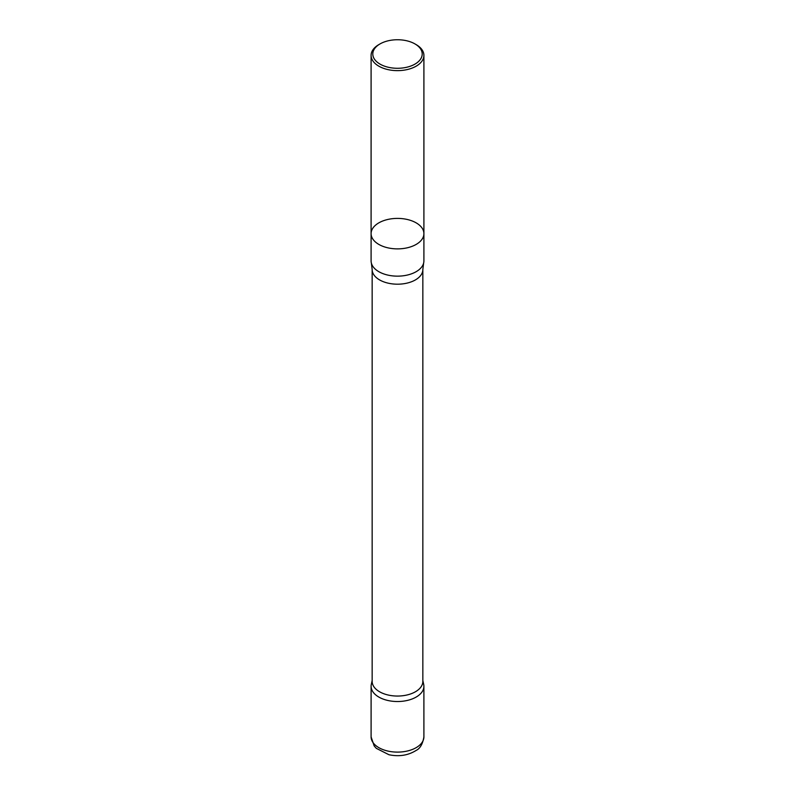 <?xml version="1.0" encoding="UTF-8"?>
<svg xmlns="http://www.w3.org/2000/svg" width="795" height="795" viewBox="0 0 795 795"><rect width="100%" height="100%" fill="white"/><g stroke="black" fill="none" stroke-linecap="round" stroke-linejoin="round"><path stroke-width="1.19" d="M416.163 44.619L414.97 43.924A24.705 14.27 180 0 1 414.97 64.107A24.705 14.27 180 0 1 380.03 64.107A24.705 14.27 180 0 1 380.03 43.924A24.705 14.27 180 0 1 414.97 43.924L416.163 44.619A26.404 15.244 180 0 1 423.904 55.392A26.404 15.244 180 0 1 397.5 70.636A26.404 15.244 180 0 1 371.096 55.392A26.404 15.244 180 0 1 378.837 44.619L380.03 43.924M378.837 244.413A26.404 15.244 0 0 0 407.606 247.722A26.404 15.244 0 0 0 423.904 233.641A26.404 15.244 180 0 1 407.606 247.722A26.404 15.244 180 0 1 378.837 244.413A26.404 15.244 180 0 1 371.096 233.641A26.404 15.244 0 0 0 378.837 244.413M423.904 260.919A26.404 15.244 180 0 1 423.626 263.085A26.404 15.244 180 0 1 397.5 276.153A26.404 15.244 180 0 1 371.374 263.085A26.404 15.244 180 0 1 371.096 260.919L371.096 233.641A26.404 15.244 180 0 1 387.394 219.559A26.404 15.244 180 0 1 416.163 222.858A26.404 15.244 180 0 1 423.904 233.641L423.904 260.919M422.841 681.424A25.341 14.628 180 0 1 397.5 696.052A25.341 14.628 180 0 1 372.159 681.424L372.159 269.565A25.341 14.628 180 0 0 397.5 284.193A25.341 14.628 180 0 0 422.841 269.565L422.841 681.424M422.841 680.51L423.685 684.386A26.394 15.234 180 0 1 397.5 701.528A26.394 15.234 180 0 1 371.315 684.386L372.159 680.51M371.096 736.866L371.106 686.294A26.394 15.234 0 0 0 397.5 701.528A26.394 15.234 0 0 0 423.894 686.294L423.904 736.866A26.404 15.244 180 0 1 397.5 752.11A26.404 15.244 180 0 1 371.096 736.866L374.177 745.939L376.283 748.324L388.954 754.733C399.06 756.84 408.103 755.419 416.103 750.45C420.108 748.532 422.711 744.001 423.904 736.866M371.096 55.392L371.096 233.641M423.904 55.392L423.904 233.641M423.626 263.085L422.841 269.565M371.374 263.085L372.159 269.565"/></g></svg>
